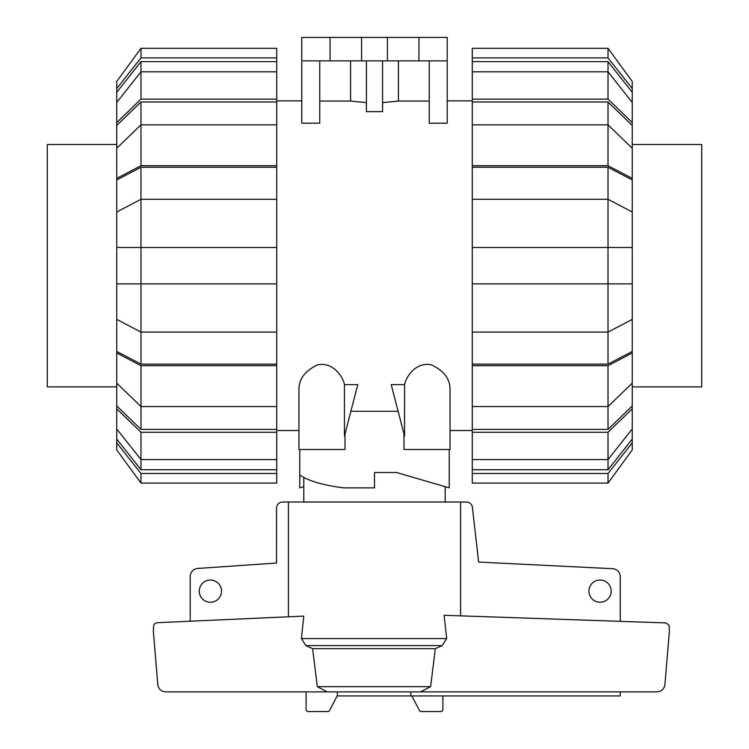 <?xml version="1.0" encoding="UTF-8"?>
<svg xmlns="http://www.w3.org/2000/svg" width="749" height="749" viewBox="0 0 749 749"><rect width="100%" height="100%" fill="white"/><g stroke="black" fill="none" stroke-linecap="round" stroke-linejoin="round"><path stroke-width="1.12" d="M445.196 486.7L445.196 502.017M303.804 502.017L303.804 477.469M221.498 591.13A11.113 11.113 0 0 1 210.385 602.243A11.113 11.113 0 0 1 199.271 591.13A11.113 11.113 0 0 1 210.385 580.026A11.113 11.113 0 0 1 221.498 591.13M611.165 591.13A11.113 11.113 0 0 1 600.052 602.243A11.113 11.113 0 0 1 588.948 591.13A11.113 11.113 0 0 1 600.052 580.026A11.113 11.113 0 0 1 611.165 591.13M620.256 691.889L620.256 695.933L410.827 695.933L410.827 691.889L337.368 691.889L337.368 695.578L329.626 710.324A2.022 2.022 0 0 1 327.772 711.55L308.111 711.55A2.022 2.022 0 0 1 306.098 709.528L306.098 691.889M190.19 621.221L190.19 576.505A8.08 8.08 0 0 1 197.277 568.482L276.531 563.033L276.54 508.084A6.058 6.058 0 0 1 282.598 502.017L288.412 502.017L288.412 616.792M460.588 615.847L460.588 502.017L466.402 502.017A6.058 6.058 0 0 1 472.376 507.026L478.62 562.068L612.879 568.706A8.08 8.08 0 0 1 620.256 576.758L620.256 621.324M410.827 695.933L337.181 695.933M442.902 695.933L442.902 709.528A2.022 2.022 0 0 1 440.889 711.55L421.228 711.55A2.022 2.022 0 0 1 419.374 710.324L411.819 695.933M157.047 622.709L303.794 616.099L301.416 638.579L305.864 645.572L312.605 648.671L317.323 686.646L327.182 691.889L165.801 691.889C161.541 691.58 158.891 689.352 157.842 685.213L153.32 631.079L153.685 625.069L155.043 623.43L157.047 622.709M446.676 638.579L444.101 615.285L666.048 622.925L669.035 625.218L669.4 631.079L664.878 685.213C663.829 689.352 661.18 691.58 656.929 691.889L420.526 691.889L430.628 686.646L435.319 648.671L442.172 645.572L446.676 638.579L301.416 638.579M460.588 502.017L288.412 502.017M420.526 691.889L327.182 691.889M430.628 686.646L317.323 686.646M435.319 648.671L312.605 648.671M701.719 386.887L632.259 386.887L701.719 386.887L701.719 144.501L632.259 144.501M47.281 144.501L116.741 144.501L47.281 144.501L47.281 386.887L116.741 386.887M632.259 428.943L632.259 439.101L608.019 469.745L608.019 459.577L632.259 428.943L632.259 408.823L608.019 432.267L472.282 432.267L472.282 406.557L608.019 406.557L632.259 383.113L632.259 352.994L608.019 365.681L472.282 365.681L472.282 247.516L632.259 247.516L632.259 179.957L608.019 167.261L608.019 199.3L472.282 199.3L472.282 167.261L608.019 167.261M632.259 383.113L632.259 405.949L608.019 429.402L608.019 365.681M472.282 332.088L608.019 332.088L632.259 319.402L632.259 351.44L608.019 364.126L608.019 199.3L632.259 211.995M632.259 319.402L632.259 247.516M608.019 101.995L632.259 125.448L632.259 148.283L608.019 124.83L608.019 101.995L472.282 101.995L472.282 61.643L608.019 61.643L632.259 92.286L632.259 102.454L608.019 71.81L608.019 61.643M608.019 469.745L472.282 469.745L472.282 459.577L608.019 459.577L608.019 432.267M608.019 429.402L472.282 429.402M608.019 364.126L472.282 364.126M472.282 167.261L472.282 165.707L608.019 165.707L608.019 124.83L472.282 124.83L472.282 101.995M632.259 439.101L632.259 442.856L608.019 473.49L472.282 473.49L472.282 469.745M608.019 473.49L608.019 483.086L472.282 483.086L472.282 473.49M608.019 483.086L632.259 449.924L632.259 442.856M472.282 459.577L472.282 432.267M632.259 405.949L632.259 408.823M472.282 406.557L472.282 365.681M632.259 351.44L632.259 352.994M632.259 283.871L472.282 283.871M472.282 247.516L472.282 199.3M608.019 165.707L632.259 178.402L632.259 179.957M472.282 165.707L472.282 124.83M632.259 178.402L632.259 148.283M472.282 99.121L608.019 99.121L608.019 71.81L472.282 71.81M608.019 99.121L632.259 122.574L632.259 102.454M632.259 122.574L632.259 125.448M472.282 61.643L472.282 57.898L608.019 57.898L632.259 88.532L632.259 92.286M632.259 88.532L632.259 81.472L608.019 48.311L472.282 48.311L472.282 57.898M608.019 57.898L608.019 48.311L632.259 81.472M140.981 469.745L116.741 439.101L116.741 428.943L140.981 459.577L140.981 469.745L276.718 469.745L276.718 473.49L140.981 473.49L116.741 442.856L116.741 439.101M140.981 429.402L116.741 405.949L116.741 383.113L140.981 406.557L140.981 429.402L276.718 429.402L276.718 432.267L140.981 432.267L116.741 408.823L116.741 405.949M140.981 364.126L116.741 351.44L116.741 319.402L140.981 332.088L140.981 364.126L276.718 364.126L276.718 429.402M140.981 167.261L276.718 167.261L276.718 199.3L140.981 199.3L140.981 167.261L116.741 179.957L116.741 247.516L140.981 247.516L140.981 283.871L116.741 283.871L116.741 319.402M116.741 247.516L116.741 283.871M116.741 148.283L116.741 125.448L140.981 101.995L140.981 124.83L116.741 148.283L116.741 178.402L140.981 165.707L276.718 165.707L276.718 167.261M116.741 102.454L116.741 92.286L140.981 61.643L140.981 71.81L116.741 102.454L116.741 122.574L140.981 99.121L276.718 99.121L276.718 124.83L140.981 124.83L140.981 165.707M140.981 432.267L140.981 459.577L276.718 459.577L276.718 469.745M116.741 211.995L140.981 199.3L140.981 247.516L276.718 247.516L276.718 283.871L140.981 283.871L140.981 332.088L276.718 332.088L276.718 364.126M140.981 101.995L276.718 101.995M140.981 61.643L276.718 61.643L276.718 71.81L140.981 71.81L140.981 99.121M276.718 71.81L276.718 99.121M116.741 125.448L116.741 122.574M276.718 124.83L276.718 165.707M116.741 179.957L116.741 178.402M276.718 199.3L276.718 247.516M276.718 283.871L276.718 332.088M276.718 365.681L140.981 365.681L140.981 406.557L276.718 406.557M140.981 365.681L116.741 352.994L116.741 383.113M116.741 352.994L116.741 351.44M116.741 408.823L116.741 428.943M276.718 432.267L276.718 459.577M140.981 473.49L140.981 483.086L276.718 483.086L276.718 473.49M116.741 442.856L116.741 449.924L140.981 483.086M276.718 57.898L276.718 48.311L140.981 48.311L116.741 81.472L116.741 88.532L140.981 57.898L276.718 57.898L276.718 61.643M116.741 92.286L116.741 88.532M140.981 48.311L140.981 57.898M344.446 384.621L344.446 436.087L357.797 384.621L344.446 384.621C342.508 375.464 332.322 361.758 317.613 364.819C305.152 370.736 298.935 378.891 298.954 389.265L298.954 449.503L298.954 430.516L276.718 430.516M298.954 449.503L345.008 449.503L345.008 433.924M403.992 433.924L403.992 449.503L450.046 449.503L450.046 389.265C450.065 378.891 443.848 370.736 431.387 364.819C416.678 361.758 406.492 375.464 404.554 384.621L391.203 384.621L404.554 436.087L404.554 384.621M276.718 100.872L301.781 100.872M398.122 411.285L350.878 411.285M472.282 430.516L450.046 430.516M447.219 100.872L472.282 100.872M429.243 60.884L429.243 123.192L447.219 123.192L447.219 60.884L301.781 60.884L301.781 123.192L319.757 123.192L319.757 60.884M382.58 102.622L398.421 101.068L429.243 101.068M366.42 60.884L366.42 111.638L382.58 111.638L382.58 60.884M319.757 101.068L350.579 101.068L366.42 102.622M449.231 449.503L449.231 487.88L396.717 472.535L374.5 472.535L374.5 487.88L343.8 487.88C323.278 485.305 308.597 481.008 299.769 475.006L299.769 449.503M330.066 60.884L330.066 37.45L301.781 37.45L301.781 60.884M350.579 101.068L350.579 60.884M303.804 486.7L299.769 487.88L299.769 475.006M398.421 60.884L398.421 101.068M330.066 37.45L361.57 37.45L361.57 60.884M361.57 37.45L387.43 37.45L387.43 60.884M387.43 37.45L418.934 37.45L418.934 60.884M418.934 37.45L447.219 37.45L447.219 60.884M442.172 645.572L305.864 645.572"/></g></svg>
